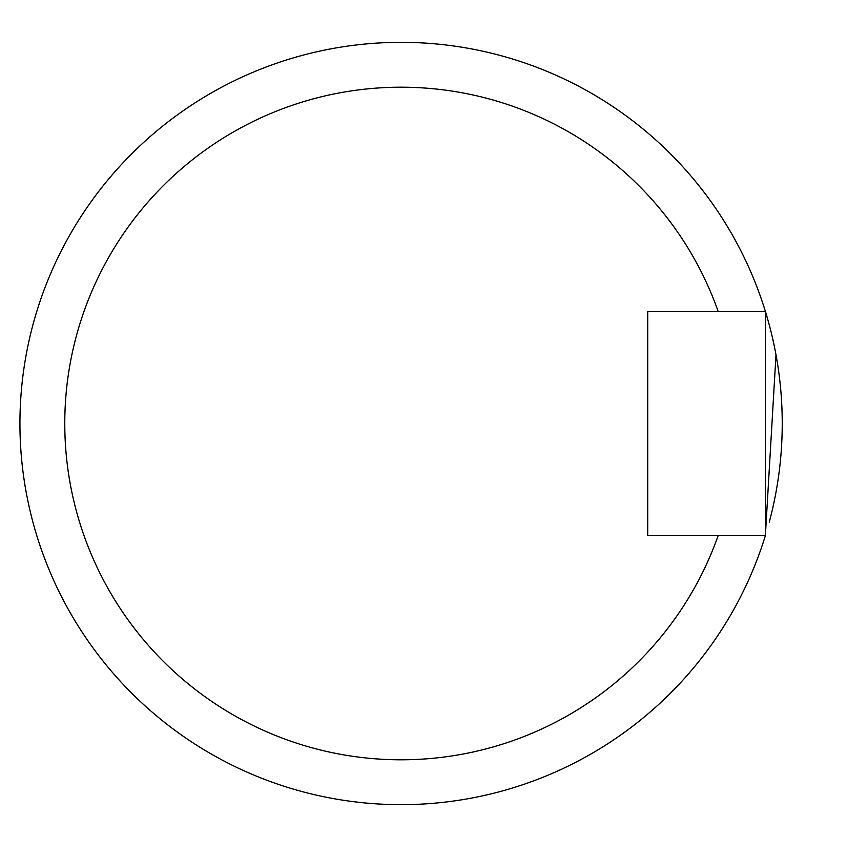 <?xml version="1.0" encoding="UTF-8"?>
<svg xmlns="http://www.w3.org/2000/svg" width="847" height="847" viewBox="0 0 847 847"><rect width="100%" height="100%" fill="white"/><g stroke="black" fill="none" stroke-linecap="round" stroke-linejoin="round"><path stroke-width="1.27" d="M718.161 311.4A336.312 336.312 0 0 0 64.774 423.5A336.312 336.312 0 0 0 718.161 535.6L647.711 535.6L647.711 311.4L765.381 311.4A381.15 381.15 0 0 0 19.936 423.5A381.15 381.15 0 0 0 765.381 535.6L765.381 311.4A381.15 381.15 0 0 1 769.256 522.123M776 354.819L765.381 535.6L718.161 535.6"/></g></svg>
